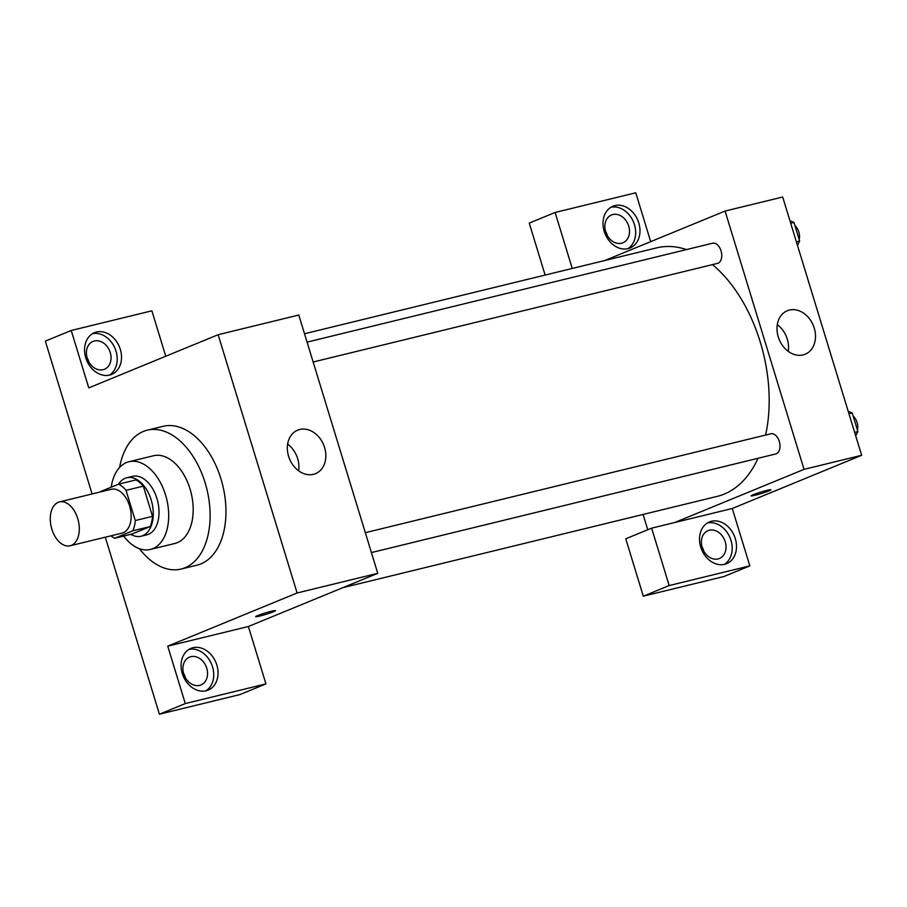 <?xml version="1.0" encoding="UTF-8"?>
<svg xmlns="http://www.w3.org/2000/svg" width="907" height="907" viewBox="0 0 907 907"><rect width="100%" height="100%" fill="white"/><g stroke="black" fill="none" stroke-linecap="round" stroke-linejoin="round"><path stroke-width="1.36" d="M71.37 545.379A22.573 13.888 76.3 0 1 70.134 545.776A22.573 13.888 76.3 0 1 51.302 527.148A22.573 13.888 76.3 0 1 59.443 501.922A22.573 13.888 76.3 0 1 78.025 519.541A22.573 13.888 76.3 0 1 71.37 545.379M59.443 501.922L111.289 489.281A22.573 13.888 76.3 0 1 129.871 506.9A22.573 13.888 76.3 0 1 123.216 532.726A22.573 13.888 76.3 0 1 121.98 533.135L70.134 545.776M118.579 484.157L135.869 479.939A29.126 17.925 76.3 0 1 143.317 486.129L152.546 516.332L135.268 520.55L126.039 490.347A29.126 17.925 76.3 0 0 118.579 484.157L100.428 491.617A29.126 17.925 76.3 0 0 100.28 491.968M152.546 516.332A29.126 17.925 76.3 0 1 150.12 526.582L131.969 534.042L114.69 538.259A29.126 17.925 76.3 0 1 110.971 535.822M114.69 538.259L132.841 530.799A29.126 17.925 76.3 0 0 135.268 520.55M150.12 526.582L132.841 530.799M130.789 534.325A30.09 18.514 -103.7 0 0 141.05 536.23A30.09 18.514 -103.7 0 0 151.911 502.603A30.09 18.514 -103.7 0 0 126.787 477.762A30.09 18.514 -103.7 0 0 118.556 484.168M126.787 477.762L132.547 476.356A30.09 18.514 76.3 0 1 157.319 499.848A30.09 18.514 76.3 0 1 148.453 534.291A30.09 18.514 76.3 0 1 146.809 534.824L141.05 536.23M143.317 486.129L126.039 490.347M123.658 536.071A45.135 27.777 -103.7 0 0 150.369 549.438A45.135 27.777 -103.7 0 0 166.661 499.009A45.135 27.777 -103.7 0 0 128.987 461.731A45.135 27.777 -103.7 0 0 111.232 487.184M150.369 549.438L174.858 543.463A45.135 27.777 -103.7 0 0 191.15 493.034A45.135 27.777 -103.7 0 0 153.464 455.768L128.987 461.731M139.417 548.69A71.472 43.978 -103.7 0 0 181.094 569.052A71.472 43.978 -103.7 0 0 206.887 489.19A71.472 43.978 -103.7 0 0 147.229 430.19A71.472 43.978 -103.7 0 0 119.599 467.456M147.229 430.19L163.067 426.324A71.472 43.978 76.3 0 1 221.898 482.105A71.472 43.978 76.3 0 1 200.844 563.916A71.472 43.978 76.3 0 1 196.932 565.186L181.094 569.052M185.289 703.571L265.932 683.901L248.393 626.499L167.738 646.169L185.289 703.571L159.417 714.206L105.303 537.205M92.083 493.964L45.35 341.123L71.222 330.488L151.877 310.818L165.754 356.236M167.738 646.169L297.111 592.985L218.145 334.706L88.773 387.879L71.222 330.488M248.393 626.499L377.754 573.315L298.788 315.035L218.145 334.706M265.932 683.901L240.06 694.535L159.417 714.206M255.683 616.681A10.34 0.76 163 0 0 259.64 616.091A10.34 0.76 -17 0 1 255.683 616.681A10.34 0.76 -17 0 1 265.354 612.928A10.34 0.76 -17 0 1 275.467 610.638A10.34 0.76 -17 0 1 270.105 612.985A10.34 0.76 -17 0 1 259.64 616.091A10.34 0.76 163 0 0 270.082 612.985A10.34 0.76 163 0 0 275.467 610.626M377.754 573.315L297.111 592.985M299.741 429.487A23.514 18.446 -112.3 0 1 324.15 446.187A23.514 18.446 -112.3 0 1 315.534 473.647A23.514 18.446 -112.3 0 1 289.526 458.919A23.514 18.446 -112.3 0 1 297.655 430.156A23.514 18.446 -112.3 0 1 299.741 429.487M182.273 673.459A22.573 17.709 -112.3 0 1 190.98 648.38A22.573 17.709 -112.3 0 1 215.934 662.518A22.573 17.709 -112.3 0 1 208.134 690.125A22.573 17.709 -112.3 0 1 182.273 673.459M85.757 357.777A22.573 17.709 -112.3 0 1 94.464 332.688A22.573 17.709 -112.3 0 1 119.418 346.825A22.573 17.709 -112.3 0 1 111.618 374.432A22.573 17.709 -112.3 0 1 85.757 357.777M205.9 690.828A22.573 17.709 67.7 0 0 211.626 664.287A22.573 17.709 67.7 0 0 188.894 649.446M190.855 656.668A15.045 11.802 -112.3 0 1 206.479 667.371A15.045 11.802 -112.3 0 1 200.969 684.932A15.045 11.802 -112.3 0 1 199.631 685.375A15.045 11.802 -112.3 0 1 184.008 674.672A15.045 11.802 -112.3 0 1 189.518 657.11A15.045 11.802 -112.3 0 1 190.855 656.668M185.379 677.676A15.045 11.802 67.7 0 0 183.554 673.232M109.396 375.135A22.573 17.709 67.7 0 0 115.11 348.605A22.573 17.709 67.7 0 0 92.378 333.753M94.339 340.987A15.045 11.802 -112.3 0 1 109.974 351.678A15.045 11.802 -112.3 0 1 104.452 369.251A15.045 11.802 -112.3 0 1 103.115 369.682A15.045 11.802 -112.3 0 1 87.491 358.991A15.045 11.802 -112.3 0 1 93.013 341.417A15.045 11.802 -112.3 0 1 94.339 340.987M88.863 361.984A15.045 11.802 67.7 0 0 87.038 357.551M298.607 470.79A23.514 18.446 67.7 0 0 287.632 444.101M758.014 458.273A127.887 78.705 76.3 0 1 724.228 494.088A127.887 78.705 76.3 0 1 717.244 496.367L342.835 587.679M304.514 333.753L656.634 247.872A127.887 78.705 76.3 0 1 686.486 249.584M712.471 264.617A127.887 78.705 76.3 0 1 765.599 435.054M371.417 552.567L775.791 453.942A10.385 6.394 -103.7 0 0 779.544 442.344A10.385 6.394 -103.7 0 0 770.871 433.773L365.328 532.681M307.076 342.12L712.619 243.212A10.385 6.394 76.3 0 1 721.167 251.318A10.385 6.394 76.3 0 1 718.106 263.2A10.385 6.394 76.3 0 1 717.539 263.381L313.153 362.006M647.757 529.745L643.074 514.45M674.672 522.534L651.634 528.157L669.185 585.548L749.828 565.877L732.278 508.487L674.672 522.534L804.044 469.35L725.078 211.059L604.754 260.524M607.316 235.537A15.045 11.802 67.7 0 0 605.491 231.104M703.832 551.229A15.045 11.802 67.7 0 0 702.007 546.785M545.13 275.07L529.246 223.099L555.118 212.465L635.762 192.794L650.693 241.636M669.185 585.548L643.301 596.182L723.956 576.512L749.828 565.877M643.301 596.182L625.762 538.792L651.634 528.157M621.567 243.235A15.045 11.802 -112.3 0 1 605.944 232.543A15.045 11.802 -112.3 0 1 611.465 214.97A15.045 11.802 -112.3 0 1 612.792 214.54A15.045 11.802 -112.3 0 1 628.426 225.231A15.045 11.802 -112.3 0 1 622.905 242.804A15.045 11.802 -112.3 0 1 621.567 243.235M627.848 248.688A22.573 17.709 67.7 0 0 633.562 222.158A22.573 17.709 67.7 0 0 610.83 207.306M604.209 231.33A22.573 17.709 -112.3 0 1 612.917 206.24A22.573 17.709 -112.3 0 1 637.882 220.378A22.573 17.709 -112.3 0 1 630.082 247.985A22.573 17.709 -112.3 0 1 604.209 231.33M718.083 558.927A15.045 11.802 -112.3 0 1 702.46 548.225A15.045 11.802 -112.3 0 1 707.982 530.663A15.045 11.802 -112.3 0 1 724.625 540.084A15.045 11.802 -112.3 0 1 719.421 558.485A15.045 11.802 -112.3 0 1 718.083 558.927M724.364 564.381A22.573 17.709 67.7 0 0 730.078 537.84A22.573 17.709 67.7 0 0 707.347 522.999M700.726 547.012A22.573 17.709 -112.3 0 1 709.433 521.933A22.573 17.709 -112.3 0 1 734.398 536.071A22.573 17.709 -112.3 0 1 726.586 563.678A22.573 17.709 -112.3 0 1 700.726 547.012M572.238 268.461L555.118 212.465M732.278 508.487L861.65 455.303L782.684 197.012L725.078 211.059M789.385 310.058A23.514 18.446 -112.3 0 1 813.806 326.769A23.514 18.446 -112.3 0 1 805.178 354.229A23.514 18.446 -112.3 0 1 779.181 339.49A23.514 18.446 -112.3 0 1 787.31 310.738A23.514 18.446 -112.3 0 1 789.385 310.058M861.65 455.303L804.044 469.35M788.262 351.36A23.514 18.446 67.7 0 0 777.288 324.672M751.098 495.857A10.34 0.76 163 0 0 755.055 495.267A10.34 0.76 -17 0 1 751.098 495.857A10.34 0.76 -17 0 1 760.769 492.104A10.34 0.76 -17 0 1 770.882 489.803A10.34 0.76 -17 0 1 765.508 492.161A10.34 0.76 -17 0 1 755.055 495.267A10.34 0.76 163 0 0 765.497 492.161A10.34 0.76 163 0 0 770.871 489.803M855.709 435.87L857.897 431.63L852.195 412.98L848.192 411.279M857.897 431.63L854.655 432.412M852.195 412.98L848.952 413.773M853.17 416.154A10.385 6.394 76.3 0 1 857.455 430.167M797.446 245.309L799.634 241.069L793.942 222.419L789.929 220.718M799.634 241.069L796.391 241.852M793.942 222.419L790.689 223.213M794.906 225.594A10.385 6.394 76.3 0 1 799.192 239.607"/></g></svg>
